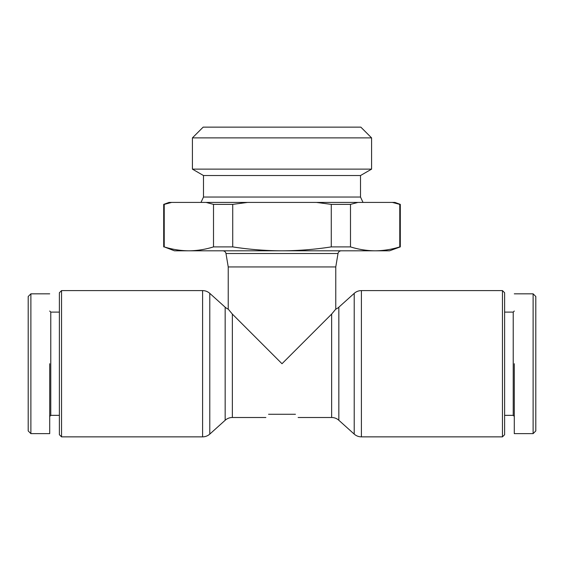 <?xml version="1.0" encoding="UTF-8"?>
<svg xmlns="http://www.w3.org/2000/svg" width="564" height="564" viewBox="0 0 564 564"><rect width="100%" height="100%" fill="white"/><g stroke="black" fill="none" stroke-linecap="round" stroke-linejoin="round"><path stroke-width="0.85" d="M225.163 420.265L225.163 307.204A10.751 10.751 0 0 0 228.23 309.135L228.23 266.941L335.77 266.941L335.77 309.135A10.751 10.751 0 0 0 338.837 307.204L354.213 293.365A10.751 10.751 0 0 1 361.404 290.601L361.404 436.86A10.751 10.751 0 0 1 354.213 434.104L338.837 420.265A10.751 10.751 0 0 0 331.646 417.501L331.646 314.085L282 363.731L232.354 314.085L232.354 417.501A10.751 10.751 0 0 0 225.163 420.265L209.787 434.104A10.751 10.751 0 0 1 202.596 436.86L61.539 436.86L61.539 290.601L202.596 290.601L202.596 436.86M533.114 293.83L535.8 296.516L535.8 430.945L533.114 433.631L533.114 293.83L514.29 293.83M225.163 307.204L209.787 293.365A10.751 10.751 0 0 0 202.596 290.601M30.886 433.631L28.2 430.945L28.2 296.516L30.886 293.83L30.886 433.631L49.71 433.631M361.404 436.86L502.461 436.86L502.461 290.601L361.404 290.601M502.461 436.86L504.611 434.71L504.611 292.751L502.461 290.601M504.611 415.351L513.219 415.351L513.219 312.111L504.611 312.111M513.219 415.351L514.29 416.429M513.219 312.111L514.29 311.039M335.77 309.135L331.646 314.085M61.539 290.601L59.389 292.751L59.389 434.71L61.539 436.86M59.389 312.111L50.781 312.111L50.781 415.351L59.389 415.351M50.781 312.111L49.71 311.039M50.781 415.351L49.71 416.429M363.019 202.42L360.509 197.04L203.491 197.04L200.981 202.42M360.509 197.04L360.509 175.531L203.491 175.531L192.409 169.13L192.409 137.891L371.591 137.891L371.591 169.13L192.409 169.13M371.591 137.891L360.84 127.14L203.16 127.14L192.409 137.891M228.23 309.135L232.354 314.085M268.556 414.279C264.988 418.558 264.988 418.558 268.556 414.279L295.444 414.279C299.012 418.558 299.012 418.558 295.444 414.279M514.29 363.731L514.29 433.631L514.29 363.731M399.777 246.898C391.613 249.443 383.4 250.747 375.138 250.811C366.875 250.747 358.655 249.443 350.491 246.898L331.279 246.898C314.952 249.443 298.525 250.747 282 250.811C265.475 250.747 249.048 249.443 232.721 246.898L213.509 246.898C205.345 249.443 197.125 250.747 188.862 250.811C180.6 250.747 172.387 249.443 164.223 246.898L174.459 250.811L389.541 250.811L400.299 246.898L400.299 204.372L399.777 204.372L399.777 246.898L400.299 246.898M535.8 423.67L535.8 424.516M213.509 246.898L213.509 204.372L206.079 202.42L171.653 202.42L164.223 204.372L164.223 246.898M399.777 204.372L392.347 202.42L357.921 202.42L350.491 204.372L350.491 246.898M331.279 246.898L331.279 204.372L316.432 202.42L247.568 202.42L232.721 204.372L232.721 246.898M350.491 204.372L331.279 204.372M232.721 204.372L213.509 204.372M164.223 204.372L163.701 204.372L163.701 246.898M316.432 202.42L357.921 202.42M392.347 202.42L394.92 202.42L400.299 204.372M163.701 204.372L169.08 202.42L171.653 202.42M206.079 202.42L247.568 202.42M49.71 363.731L49.71 433.631L49.71 363.731M338.837 307.204L338.837 420.265M354.213 293.365L354.213 434.104M335.77 266.941L338.012 253.511L225.988 253.511C225.6 251.854 224.542 250.952 222.808 250.811M209.787 293.365L209.787 434.104M360.509 175.531L371.591 169.13M232.354 417.501L265.87 417.501M298.13 417.501L331.646 417.501M228.23 266.941L225.988 253.511M514.29 433.631L533.114 433.631L535.8 430.945M338.012 253.511C338.4 251.854 339.457 250.952 341.192 250.811M49.71 293.83L30.886 293.83L28.2 296.516M203.491 197.04L203.491 175.531"/></g></svg>
